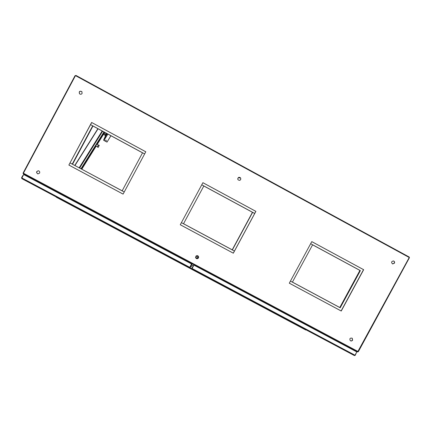 <?xml version="1.0" encoding="UTF-8"?>
<svg xmlns="http://www.w3.org/2000/svg" width="431" height="431" viewBox="0 0 431 431"><rect width="100%" height="100%" fill="white"/><g stroke="black" fill="none" stroke-linecap="round" stroke-linejoin="round"><path stroke-width="0.65" d="M354.347 355.548L191.79 269.036L354.304 355.527L355.015 355.214L356.803 351.922L193.918 265.108L191.978 268.394M189.565 267.834L191.784 269.014L191.747 268.605M356.389 352.682L355.273 355.306L354.449 355.597M351.2 348.55L352.175 349.412M349.6 347.693L350.559 348.555M191.79 269.036L192.118 268.508L355.015 355.214M193.923 265.157L192.118 268.508M356.803 351.922L193.918 265.108M30.639 177.777L30.773 178.267M30.369 177.631L30.509 178.127M56.483 197.323L56.272 196.983M306.177 329.914L305.633 329.914M107.254 133.755L105.805 135.9L104.033 139.956L103.742 139.795L105.514 135.743L106.963 133.599M103.742 139.795L103.699 140.317L107.017 142.111L110.939 135.749M105.622 140.258L106.489 140.35M107.017 142.111L110.886 135.717M109.727 135.092L108.995 134.698M106.446 140.447L105.622 140.167L106.446 140.447M107.028 141.977L104.006 140.344L107.874 134.089M104.006 140.344L104.033 139.956M105.406 135.98L105.116 135.727L106.22 133.793L106.549 133.971M103.418 134.472L104.534 134.828L105.056 133.858L104.264 133.109M28.785 177.211L29.906 177.383M27.627 176.591L28.753 176.769M21.884 178.482L21.561 177.798L22.698 175.659L23.285 175.298M21.561 177.798L21.879 178.676L189.301 267.775L190.152 267.538L189.791 267.306M189.78 267.328L191.579 263.928L23.689 174.539L21.868 177.955L189.78 267.328L189.376 267.813L189.511 267.479M191.499 263.885L191.984 264.144L190.152 267.538M23.689 174.539L191.585 263.977M191.984 264.144L191.569 263.761M198.136 258.298L197.436 257.813L198.303 258.126M196.962 258.702L197.436 257.813M97.503 146.799L95.714 145.786M98.16 147.424L97.503 147.068L98.079 145.57L98.607 144.994L99.265 145.349L98.16 147.424L99.265 145.349M79.681 168.036L81.076 168.785M79.514 167.945L81.243 168.877M312.594 244.835L359.912 270.431L339.79 307.508L340.199 307.788L360.375 270.614L359.912 270.431M340.199 307.788L290.424 281.098L292.396 282.154L312.62 244.781L310.654 243.714L360.375 270.614M238.505 177.464L239.604 177.981L238.666 177.389M239.604 177.981L239.916 177.884M239.033 177.297L239.922 177.884L240.105 177.55M70.091 162.961L124.23 191.989L122.145 190.868L142.559 152.784L144.644 153.91L90.564 124.656L92.708 125.814L72.241 164.109L70.091 162.961M72.241 164.109L122.172 190.82M252.631 212.327L232.341 249.953L234.421 251.074L181.403 222.644L183.504 223.77L203.847 185.939L201.751 184.802L254.716 213.453L252.453 212.3L232.217 249.824L183.525 223.721M238.893 177.674L237.847 178.148M72.553 164.216L92.961 126.024L142.532 152.838M190.006 267.678L191.838 268.653L192.587 267.268L190.809 266.32M195.512 257.355L197.199 258.255M195.889 256.138L198.599 257.582M292.417 282.106L339.79 307.508M23.414 173.208L75.317 75.915L75.754 75.786L408.965 257.355L409.084 257.776L357.611 351.965L23.269 173.849L23.414 173.208L358.113 351.534M240.665 179.619L239.771 180.368C237.546 180.056 237.185 179.059 238.688 177.378C240.363 177.222 241.021 177.965 240.665 179.619M394.43 263.196L392.614 263.955C391.03 262.404 391.332 261.401 393.519 260.96C394.521 261.401 394.828 262.15 394.43 263.196M352.612 340.161C351.96 341.05 351.173 341.212 350.252 340.635C349.401 338.594 350.058 337.785 352.235 338.222L352.612 340.161M198.486 257.916C197.344 259.101 196.364 258.983 195.55 257.555C196.035 255.362 197.053 255.077 198.605 256.698L198.486 257.916M39.571 173.111L37.858 173.93C35.972 172.47 36.172 171.414 38.445 170.762C39.598 171.182 39.975 171.969 39.571 173.111M82.105 93.435C81.362 94.421 80.495 94.529 79.498 93.769C78.835 91.48 79.622 90.747 81.863 91.566L82.105 93.435M289.293 283.189L311.785 241.619L363.667 269.698L341.239 311.031L289.293 283.189M180.266 224.756L202.893 182.685L255.895 211.368L233.333 253.196L180.266 224.756M68.863 165.057L91.625 122.463L145.791 151.777L123.094 194.117L68.863 165.057L91.701 122.528L145.78 151.793M238.585 177.421L238.645 177.394C240.32 177.238 240.977 177.987 240.622 179.635L239.83 180.347M393.433 260.938C394.381 261.407 394.661 262.145 394.268 263.147L392.539 263.928M352.181 338.179L352.483 340.054C351.863 340.921 351.098 341.093 350.182 340.576M198.632 256.779L198.475 257.873C197.333 259.058 196.358 258.939 195.545 257.512L195.523 257.426M37.906 173.941C36.102 172.481 36.306 171.43 38.51 170.778M79.557 93.829C78.911 91.604 79.687 90.86 81.885 91.593M311.775 241.635L363.532 269.65L341.12 310.945L289.298 283.172M202.882 182.701L255.842 211.362L233.295 253.159L180.271 224.74M123.099 194.101L68.955 165.084M349.293 347.531L349.148 347.801M31.226 178.509L31.404 178.181M409.019 257.544L409.278 257.065L75.98 75.43L75.032 75.711L23.021 173.214L23.333 173.381M358.048 351.642L358.29 351.777L409.45 257.673L408.981 257.415M31.059 177.998L30.887 178.326M349.568 347.677L349.422 347.946M203.82 185.993L252.453 212.3M353.592 350.166L352.612 349.304M305.816 330.011L56.31 197.231M105.805 135.9L105.514 135.743M106.71 133.804L107.007 133.966M27.25 175.972L26.113 175.783M104.426 132.225L96.883 144.331M95.887 145.931L81.513 169.017M104.62 132.365L97.094 144.45M96.102 146.044L81.728 169.135M97.18 144.493L104.598 132.57L97.174 144.493M96.183 146.087L81.809 169.178L96.183 146.087M79.514 167.891L102.459 131.159L79.525 167.88M102.605 131.239L79.692 167.928M103.93 131.956L81.06 168.661M104.146 132.075L81.243 168.833M104.227 132.118L81.308 168.909L104.227 132.118M189.597 267.834L191.784 268.998M197.35 255.605L198.255 256.089M196.751 255.621L198.567 256.59M193.487 265.911L191.579 264.893M193.422 266.024L191.52 265.006M97.88 128.686L74.778 165.412M74.962 165.509L98.058 128.783M79.191 167.778L102.169 131.002M352.677 349.336L353.657 350.204M56.413 197.306L305.698 329.968M104.523 134.822L105.191 135.415M105.04 133.836L105.902 134.073M26.011 175.729L27.148 175.918M21.879 178.676L189.301 267.775M98.387 145.145L96.684 144.229M23.269 173.849L357.611 351.965"/></g></svg>
